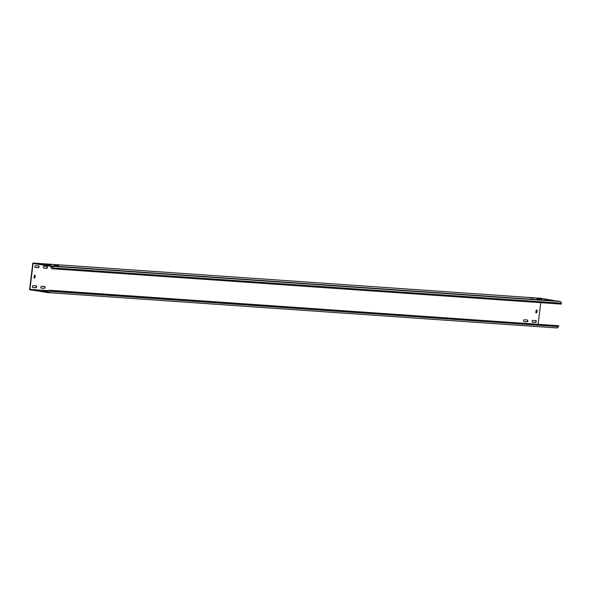 <?xml version="1.0" encoding="UTF-8"?>
<svg xmlns="http://www.w3.org/2000/svg" width="591" height="591" viewBox="0 0 591 591"><rect width="100%" height="100%" fill="white"/><g stroke="black" fill="none" stroke-linecap="round" stroke-linejoin="round"><path stroke-width="0.89" d="M40.853 287.167A0.946 0.591 99 0 0 41.333 288.142L44.384 288.349A0.946 0.591 99 0 0 44.613 286.48L41.562 286.273A0.946 0.591 99 0 0 40.853 287.167M32.387 286.576A0.946 0.591 99 0 0 32.867 287.551L35.911 287.765A0.946 0.591 99 0 0 36.177 285.896L33.096 285.682A0.946 0.591 99 0 0 32.387 286.576M43.313 267.139A0.946 0.591 99 0 0 43.793 268.115L46.844 268.329A0.946 0.591 99 0 0 47.073 266.46L44.022 266.245A0.946 0.591 99 0 0 43.313 267.139M523.611 320.684A0.946 0.591 99 0 0 524.084 321.659L527.135 321.866A0.946 0.591 99 0 0 527.364 319.997L524.313 319.79A0.946 0.591 99 0 0 523.611 320.684M532.077 321.268A0.946 0.591 99 0 0 532.557 322.243L535.609 322.457A0.946 0.591 99 0 0 535.838 320.588L532.787 320.374A0.946 0.591 99 0 0 532.077 321.268M34.847 266.556A0.946 0.591 99 0 0 35.327 267.531L38.371 267.738A0.946 0.591 99 0 0 38.6 265.869L35.556 265.662A0.946 0.591 99 0 0 34.847 266.556M47.036 291.562L42.33 291.127L47.036 291.562M50.132 265.196L45.559 264.827L50.132 265.196M541.356 299.297L536.776 298.928L541.356 299.297M549.822 299.888L545.249 299.519L549.822 299.888M58.605 265.78L54.025 265.418L58.605 265.78M39.804 290.417L35.098 289.982L39.804 290.417M42.899 264.051L38.326 263.682L42.899 264.051M534.124 298.152L529.543 297.783L534.124 298.152M542.59 298.743L538.017 298.374L542.59 298.743M48.263 290.957L43.564 290.565L48.218 291.001M51.373 264.635L46.792 264.273L51.373 264.635M558.946 301.432L540.987 298.3L32.83 263.017L29.55 289.716L47.361 292.538L48.344 291.393L49.26 292.7L557.416 327.983L558.68 325.73L48.913 290.196L50.523 290.447L49.26 292.7M538.128 324.163L540.765 302.681M53.175 268.824L52.503 266.268L560.667 301.55L561.339 304.106L53.175 268.824L51.565 268.573L50.442 266.216L33.089 263.468L29.912 289.368L47.546 292.323M558.798 301.122L50.634 265.839L32.83 263.017M34.788 277.696L35.357 275.605L34.374 275.273L33.909 277.659L34.891 277.999L34.98 275.31M536.68 312.543L537.249 310.452L536.266 310.12L535.801 312.506L536.783 312.846L536.872 310.157M48.514 290.661L29.912 289.368M49.238 292.663L47.361 292.538M41.193 288.105L44.074 288.305A0.946 0.591 99 0 0 44.443 286.472M32.727 287.514L35.608 287.714A0.946 0.591 99 0 0 35.97 285.881M43.653 268.078L46.534 268.277A0.946 0.591 99 0 0 46.903 266.445M523.951 321.622L526.825 321.822A0.946 0.591 99 0 0 527.194 319.99M532.417 322.206L535.298 322.405A0.946 0.591 99 0 0 535.66 320.573M35.187 267.494L38.06 267.693A0.946 0.591 99 0 0 38.43 265.861M33.975 277.91L34.581 277.947M535.867 312.757L536.473 312.794M52.503 266.268L51.306 267.243L50.634 265.839M561.45 303.198L53.286 267.915M48.913 290.196L47.339 292.028M558.68 325.73L50.523 290.447M558.569 326.638L50.412 291.363"/></g></svg>

